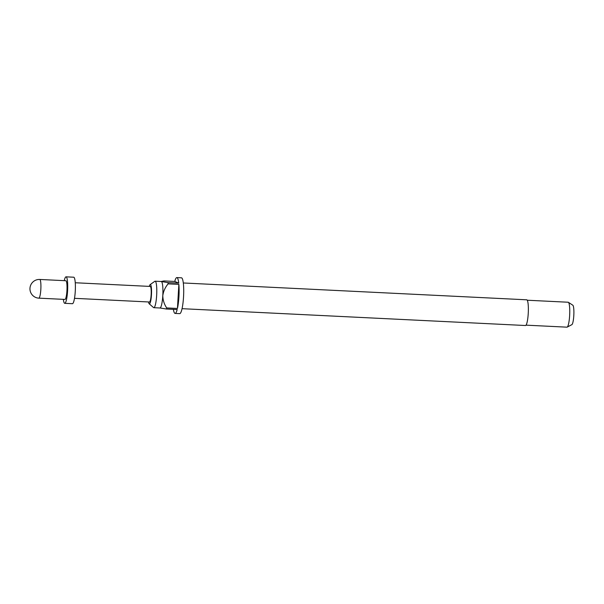 <?xml version="1.0" encoding="UTF-8"?>
<svg xmlns="http://www.w3.org/2000/svg" width="604" height="604" viewBox="0 0 604 604"><rect width="100%" height="100%" fill="white"/><g stroke="black" fill="none" stroke-linecap="round" stroke-linejoin="round"><path stroke-width="0.91" d="M148.516 301.962A9.679 1.631 -87.2 0 0 149.18 303.789A9.679 1.631 -87.2 0 0 151.453 294.895A9.679 1.631 -87.2 0 0 150.117 284.627A9.679 1.631 -87.2 0 0 149.279 286.387M149.18 303.789L153.537 307.564A13.258 2.227 -87.2 0 0 153.824 307.693A13.258 2.227 -87.2 0 0 156.655 295.371A13.258 2.227 -87.2 0 0 155.115 281.207A13.258 2.227 -87.2 0 0 154.82 281.305L150.117 284.627M182.046 308.682L525.488 325.518A12.865 2.167 -87.2 0 0 528.236 313.559A12.865 2.167 -87.2 0 0 526.748 299.811L183.306 282.974M526.031 325.156L566.975 327.164A12.48 2.099 -87.2 0 0 567.179 327.111A12.48 2.099 -87.2 0 0 569.64 315.567A12.48 2.099 -87.2 0 0 568.394 302.31A12.48 2.099 -87.2 0 0 568.19 302.234L527.254 300.226M567.179 327.111L571.875 324.65A9.777 1.646 -87.2 0 0 573.8 315.605A9.777 1.646 -87.2 0 0 572.826 305.216L568.394 302.31M155.115 281.207L161.26 281.502A13.258 2.227 92.8 0 1 161.396 281.539A13.258 2.227 92.8 0 1 162.793 295.673A13.258 2.227 92.8 0 1 159.962 307.987L153.824 307.693M173.393 309.369A17.939 3.02 -87.2 0 0 175.092 313.416L179.698 313.642A17.939 3.02 -87.2 0 0 183.533 296.972A17.939 3.02 -87.2 0 0 181.457 277.81L176.851 277.583A17.939 3.02 -87.2 0 0 174.767 281.449L164.016 280.92L161.072 281.494M175.092 313.416A17.939 3.02 -87.2 0 0 177.176 309.55L166.425 309.022A17.939 3.02 92.8 0 0 166.689 307.934L177.44 308.463A17.939 3.02 -87.2 0 0 178.927 296.745A17.939 3.02 -87.2 0 0 178.867 284.386L168.116 283.857A17.939 3.02 92.8 0 0 167.995 282.604L178.746 283.133A17.939 3.02 -87.2 0 0 176.851 277.583M64.938 299.425A9.362 1.578 -87.2 0 0 66.938 290.728A9.362 1.578 -87.2 0 0 65.851 280.732L39.751 279.456A9.362 1.578 92.8 0 1 40.83 289.452A9.362 1.578 92.8 0 1 38.83 298.149L64.938 299.425M63.36 299.35A13.258 2.227 -87.2 0 0 64.749 303.321L72.427 303.699A13.258 2.227 -87.2 0 0 75.258 291.377A13.258 2.227 -87.2 0 0 73.726 277.213L66.047 276.836A13.258 2.227 -87.2 0 0 64.273 280.656M64.749 303.321A13.258 2.227 -87.2 0 0 67.58 291A13.258 2.227 -87.2 0 0 66.047 276.836M74.496 298.331L149.482 302.008A7.799 1.314 -87.2 0 0 151.143 294.767A7.799 1.314 -87.2 0 0 150.245 286.432L75.258 282.755M166.689 307.934C164.205 304.242 162.906 300.158 162.793 295.673C163.42 291.256 165.194 287.315 168.116 283.857M177.44 308.463L178.867 284.386M167.995 282.604L161.396 281.539M178.746 283.133L174.767 281.449M159.826 307.957L166.425 309.022M39.751 279.456A9.362 9.362 0 0 0 35.644 297.417A9.362 9.362 0 0 0 38.83 298.149"/></g></svg>
